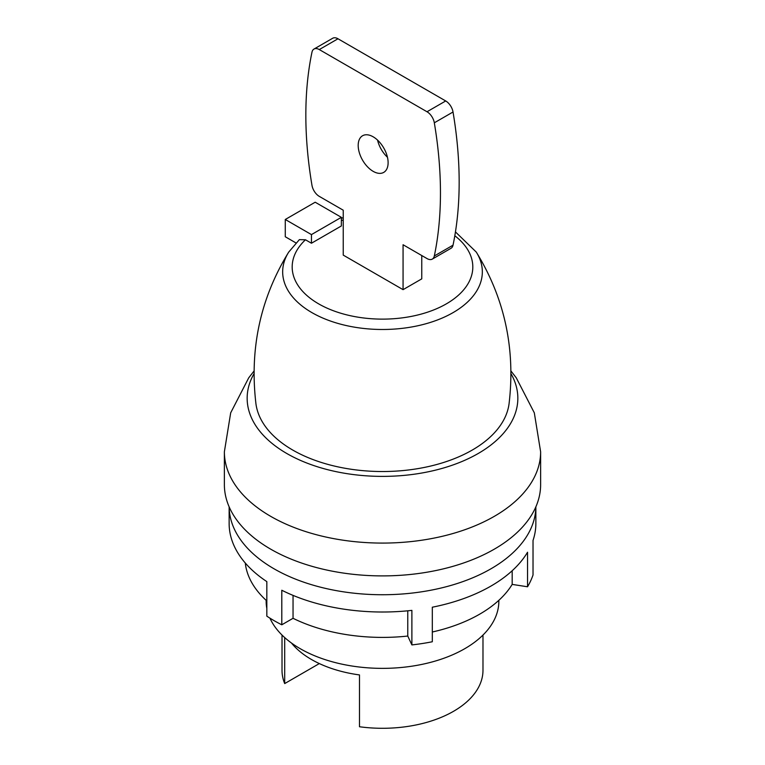 <?xml version="1.0" encoding="UTF-8"?>
<svg xmlns="http://www.w3.org/2000/svg" width="765" height="765" viewBox="0 0 765 765"><rect width="100%" height="100%" fill="white"/><g stroke="black" fill="none" stroke-linecap="round" stroke-linejoin="round"><path stroke-width="1.15" d="M253.999 373.722A135.338 78.135 0 0 0 286.799 453.502A135.338 78.135 0 0 0 478.202 453.502A135.338 78.135 0 0 0 511.001 373.722M254.018 371.035L248.721 377.834L230.686 412.832L224.374 451.79L224.374 484.608A158.126 91.293 0 0 0 321.989 568.95A158.126 91.293 0 0 0 494.305 549.165A158.126 91.293 0 0 0 540.625 484.608L540.625 451.79L534.314 412.832L516.27 377.824L510.982 371.035M311.451 243.232L311.451 234.597L285.278 219.488L315.19 202.218L341.362 217.327L341.362 225.962L311.451 243.232L305.455 239.77L299.354 239.655L288.721 252.087C260.387 298.207 249.457 348.744 255.931 403.71A126.923 73.277 0 0 0 292.756 450.069A126.923 73.277 0 0 0 472.244 450.069A126.923 73.277 0 0 0 509.069 403.71C515.543 348.744 504.613 298.207 476.279 252.087L455.443 231.9M285.278 219.488L285.278 236.758L295.959 242.926M341.362 217.327L311.451 234.597M421.764 255.539L421.764 278.862L403.069 289.658L343.236 255.108L343.236 210.203L319.292 196.376A10.576 6.11 60 0 1 311.977 185.34A387.377 223.648 60 0 1 311.977 52.163A10.576 6.11 60 0 1 314.004 49.046A10.576 6.11 60 0 1 319.292 49.572L427.013 111.757A10.576 6.11 60 0 1 434.319 122.802A387.377 223.648 60 0 1 434.319 255.979A10.576 6.11 60 0 1 432.302 259.096A10.576 6.11 60 0 1 427.013 258.57L403.069 244.743L403.069 289.658M373.148 136.801A21.152 12.211 60 0 1 386.975 155.438A21.152 12.211 60 0 1 383.724 172.393A21.152 12.211 60 0 1 373.148 171.341A21.152 12.211 60 0 1 359.33 152.704A21.152 12.211 60 0 1 362.572 135.749A21.152 12.211 60 0 1 373.148 136.801M387.444 157.236A21.152 12.211 60 0 1 377.556 140.1M432.302 259.096L450.996 248.3A10.576 6.11 -120 0 0 453.023 245.182A387.377 223.648 -120 0 0 453.023 112.006A10.576 6.11 -120 0 0 445.708 100.961L337.987 38.776A10.576 6.11 -120 0 0 332.699 38.25L314.004 49.046M269.921 618.139A116.347 67.167 0 0 0 352.005 666.019A116.347 67.167 0 0 0 464.766 648.691A116.347 67.167 0 0 0 498.847 601.194L498.847 600.324M266.153 600.324L266.153 601.194A116.347 67.167 0 0 0 266.832 608.443M291.465 643.021A100.483 58.016 0 0 0 359.483 674.931L359.483 726.75A100.483 58.016 0 0 0 453.549 711.297A100.483 58.016 0 0 0 482.983 670.283L482.983 635.055M319.321 663.58L284.695 683.575L284.695 637.57M282.017 635.055L282.017 670.283A100.483 58.016 0 0 0 284.695 683.575M231.977 540.434L232.206 541.085M281.797 624.795A153.363 88.539 180 0 1 274.052 620.625A153.363 88.539 180 0 1 266.832 616.16L266.832 581.61A153.363 88.539 180 0 1 229.137 523.47L229.137 506.841A153.363 88.539 0 0 0 274.052 568.806A153.363 88.539 0 0 0 440.669 588.122A153.363 88.539 0 0 0 535.863 506.851L535.863 523.47A153.363 88.539 180 0 1 533.023 540.434L533.023 574.974A153.363 88.539 180 0 1 527.544 586.774L527.544 552.234A153.363 88.539 180 0 1 432.311 607.209L432.311 641.759A153.363 88.539 180 0 1 411.886 644.914L411.886 610.374A153.363 88.539 180 0 1 281.797 590.245L281.797 624.795L293.043 618.302A137.499 79.388 180 0 0 407.764 636.05L411.886 644.914M266.832 600.936A137.499 79.388 180 0 1 245.278 563.011M527.544 586.774L512.177 584.403L512.177 570.738M512.177 584.403A137.499 79.388 180 0 1 432.311 632.005M407.764 636.05L407.764 610.805M293.043 595.39L293.043 618.302M224.374 451.79A158.126 91.293 0 0 0 270.695 516.346A158.126 91.293 0 0 0 494.305 516.346A158.126 91.293 0 0 0 540.625 451.79M288.721 252.087A99.833 57.633 0 0 0 311.91 312.608A99.833 57.633 0 0 0 436.174 320.449A99.833 57.633 0 0 0 476.279 252.087M305.455 239.77A90.318 52.144 0 0 0 318.642 303.858A90.318 52.144 0 0 0 441.635 306.392A90.318 52.144 0 0 0 454.812 235.744M343.236 220.024A90.318 52.144 0 0 0 341.362 220.559M337.987 38.776L319.292 49.572M434.319 255.979L453.023 245.182M434.319 122.802L453.023 112.006M427.013 111.757L445.708 100.961M343.236 217.719L341.362 218.207"/></g></svg>
